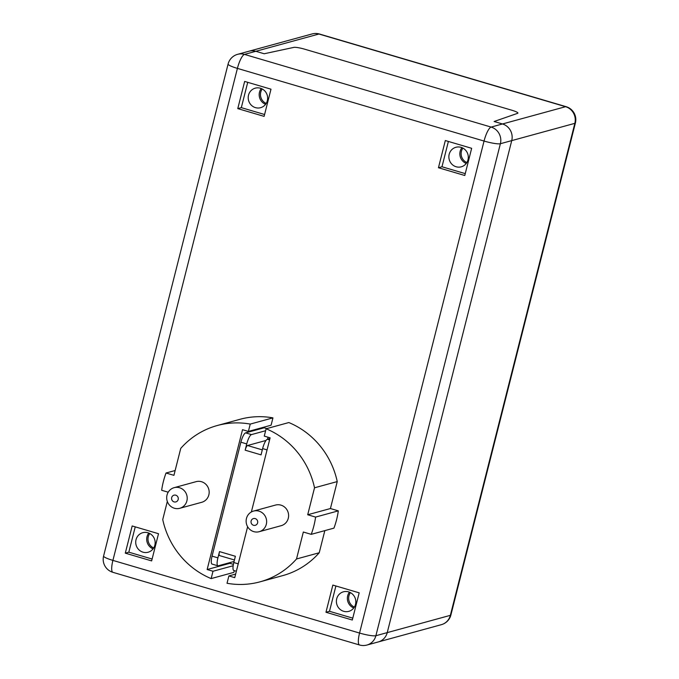 <?xml version="1.0" encoding="UTF-8"?>
<svg xmlns="http://www.w3.org/2000/svg" width="679" height="679" viewBox="0 0 679 679"><rect width="100%" height="100%" fill="white"/><g stroke="black" fill="none" stroke-linecap="round" stroke-linejoin="round"><path stroke-width="1.02" d="M175.785 495.195A3.488 3.336 74.7 0 1 177.321 501.043A3.488 3.336 74.7 0 1 171.702 499.388A3.488 3.336 74.7 0 1 175.785 495.195M179.545 487.734A10.694 10.227 -105.3 0 0 174.13 487.675A10.694 10.227 -105.3 0 0 167.085 500.686A10.694 10.227 -105.3 0 0 179.774 508.299A10.694 10.227 -105.3 0 0 187.217 498.106A10.694 10.227 -105.3 0 0 179.545 487.734M174.13 487.675L196.095 481.666A10.694 10.227 74.7 0 1 201.51 481.725A10.694 10.227 74.7 0 1 209.174 492.097A10.694 10.227 74.7 0 1 201.739 502.29L179.774 508.299M255.211 518.595A3.488 3.336 74.7 0 1 256.747 524.443A3.488 3.336 74.7 0 1 251.137 522.788A3.488 3.336 74.7 0 1 255.211 518.595M258.979 511.143A10.694 10.227 -105.3 0 0 253.564 511.075A10.694 10.227 -105.3 0 0 246.519 524.086A10.694 10.227 -105.3 0 0 259.208 531.699A10.694 10.227 -105.3 0 0 266.643 521.506A10.694 10.227 -105.3 0 0 258.979 511.143M253.564 511.075L275.521 505.066A10.694 10.227 74.7 0 1 280.936 505.134A10.694 10.227 74.7 0 1 288.609 515.497A10.694 10.227 74.7 0 1 281.165 525.69L259.208 531.699M219.665 555.575A4.498 1.129 -73.6 0 1 219.487 555.575A4.498 1.129 -73.6 0 1 219.495 551.603L217.917 557.858L212.06 556.135L240.892 442.199A9.005 2.249 -73.6 0 1 245.603 432.871L264.156 427.795L266.813 428.576M238.227 563.842L233.797 562.543L235.384 556.279L219.495 551.603M240.892 442.199L246.74 443.922L245.161 450.177L261.05 454.862L262.629 448.598L267.059 449.905M245.161 450.177A4.498 1.129 -73.6 0 1 247.512 445.517L266.007 440.459M269.928 438.566L267.339 439.279A9.005 2.249 106.4 0 0 262.629 448.598M246.74 443.922A9.005 2.249 -73.6 0 1 251.451 434.602L245.603 432.871M268.061 437.217L267.551 439.22M265.625 430.724L251.451 434.602M233.797 562.543A9.005 2.249 106.4 0 0 233.78 570.487L236.36 571.243M234.068 561.474L218.256 565.802A9.005 2.249 -73.6 0 1 217.891 565.802A9.005 2.249 -73.6 0 1 217.917 557.858M217.891 565.802L212.043 564.079A9.005 2.249 -73.6 0 1 212.06 556.135M251.357 511.983L270.115 437.828L264.267 436.105L266.117 428.772A81.022 77.525 74.7 0 1 314.521 487.794L307.706 514.758L315.599 517.084A81.022 77.525 74.7 0 1 311.228 534.348L303.335 532.022L296.511 558.978A81.022 77.525 74.7 0 1 260.015 581.835A81.022 77.525 74.7 0 1 227.024 583.269L228.882 575.936L234.739 577.659L247.623 526.734M230.054 562.568L229.858 563.315L207.146 569.528L212.994 571.251L211.144 578.593A81.022 77.525 74.7 0 1 162.739 519.562L167.323 501.441M233.16 565.734L212.994 571.251M229.858 563.315L233.389 564.351M234.297 570.64L233.856 572.372L211.144 578.593M168.205 492.207L161.661 490.28A81.022 77.525 74.7 0 1 166.032 473.017L173.926 475.342L180.75 448.386A81.022 77.525 74.7 0 1 217.246 425.529A81.022 77.525 74.7 0 1 250.237 424.086L248.378 431.42L242.522 429.697L207.146 569.528M175.148 470.522L166.032 473.017M217.246 425.529L239.967 419.308A81.022 77.525 74.7 0 1 272.95 417.874L250.237 424.086M272.95 417.874L271.099 425.207L248.378 431.42M264.343 427.057L264.156 427.795M314.521 487.794L337.242 481.581A81.022 77.525 74.7 0 0 288.838 422.55L266.117 428.772M337.242 481.581L330.418 508.537L307.706 514.758M330.418 508.537L338.32 510.863L315.599 517.084M338.32 510.863A81.022 77.525 74.7 0 1 333.949 528.126L311.228 534.348M324.834 530.622L319.232 552.757L296.511 558.978M319.232 552.757A81.022 77.525 74.7 0 1 282.736 575.614L260.015 581.835M235.638 574.086L228.882 575.936M494.117 121.499L517.636 113.317A9.005 1.333 14.2 0 0 517.916 113.087A9.005 1.333 14.2 0 0 511.711 110.193L304.65 49.185A9.005 1.333 14.2 0 0 293.854 47.386L264.182 53.76L255.822 51.298A13.504 12.918 -105.3 0 0 248.981 51.222A13.504 12.918 74.7 0 1 255.822 51.298L264.182 53.76L293.854 47.386A9.005 1.333 -165.8 0 1 304.65 49.185L511.711 110.193A9.005 1.333 -165.8 0 1 517.916 113.087A9.005 1.333 -165.8 0 1 517.636 113.317L494.117 121.499L502.477 123.968L494.117 121.499M511.737 140.612A13.504 12.918 -105.3 0 0 502.477 123.968A13.504 12.918 74.7 0 1 511.737 140.612L387.242 632.607L511.737 140.612L574.85 123.34L450.355 615.344A13.504 1.995 14.2 0 0 450.907 614.962L575.402 122.958A13.504 1.995 -165.8 0 1 574.85 123.34A13.504 12.918 74.7 0 0 565.582 106.696A13.504 3.378 -73.6 0 1 566.125 106.688L319.469 34.018A13.504 3.378 106.4 0 0 318.935 34.026L565.582 106.696L502.477 123.968L491.112 127.075L244.465 54.405A13.504 3.378 106.4 0 0 237.404 68.392A13.504 1.995 -165.8 0 1 228.093 64.038L103.598 556.042A13.504 1.995 14.2 0 0 112.909 560.396A13.504 3.378 106.4 0 0 112.875 572.312L359.531 644.982A13.504 3.378 -73.6 0 1 359.556 633.057A13.504 1.995 14.2 0 0 375.886 635.722L500.381 143.719A13.504 1.995 -165.8 0 1 484.051 141.054A13.504 3.378 -73.6 0 1 491.112 127.075A13.504 12.918 -105.3 0 1 496.383 130.096A13.504 12.918 -105.3 0 1 500.381 143.719L511.737 140.612M359.531 644.982A13.504 13.504 0 0 0 366.906 645.05L378.271 641.944A13.504 12.918 -105.3 0 0 387.242 632.607A13.504 12.918 74.7 0 1 378.271 641.944L441.375 624.672A13.504 13.504 0 0 0 450.907 614.962M349.43 592.173A10.126 9.693 -105.3 0 0 353.759 607.985M348.565 591.876A10.126 9.693 74.7 0 1 355.83 601.696A10.126 9.693 74.7 0 1 348.777 611.355A10.126 9.693 74.7 0 1 336.759 604.14A10.126 9.693 74.7 0 1 343.43 591.816A10.126 9.693 74.7 0 1 348.565 591.876M261.245 88.525A10.126 9.693 -105.3 0 0 265.574 104.337M260.38 88.219A10.126 9.693 74.7 0 1 267.645 98.048A10.126 9.693 74.7 0 1 260.592 107.698A10.126 9.693 74.7 0 1 248.573 100.492A10.126 9.693 74.7 0 1 255.253 88.16A10.126 9.693 74.7 0 1 260.38 88.219M461.915 147.649A10.126 9.693 -105.3 0 0 466.244 163.461M461.049 147.343A10.126 9.693 74.7 0 1 468.306 157.163A10.126 9.693 74.7 0 1 461.262 166.822A10.126 9.693 74.7 0 1 449.243 159.607A10.126 9.693 74.7 0 1 455.915 147.284A10.126 9.693 74.7 0 1 461.049 147.343M148.769 533.057A10.126 9.693 -105.3 0 0 153.089 548.87M147.895 532.752A10.126 9.693 74.7 0 1 155.16 542.572A10.126 9.693 74.7 0 1 148.115 552.231A10.126 9.693 74.7 0 1 136.089 545.016A10.126 9.693 74.7 0 1 142.768 532.692A10.126 9.693 74.7 0 1 147.895 532.752M237.777 108.615L244.661 81.429L270.997 89.187L264.114 116.372L237.777 108.615L241.317 107.647L264.589 114.505M247.725 82.329L241.317 107.647M438.447 167.738L445.322 140.545L471.659 148.302L464.784 175.496L438.447 167.738L441.978 166.771L465.259 173.629M448.386 141.444L441.978 166.771M325.962 612.263L332.846 585.077L359.183 592.835L352.299 620.02L325.962 612.263L329.493 611.295L352.774 618.153M335.901 585.977L329.493 611.295M125.292 553.147L132.176 525.953L158.513 533.711L151.638 560.905L125.292 553.147L128.832 552.18L152.104 559.038M135.24 526.853L128.832 552.18M366.906 645.05A13.504 12.918 -105.3 0 0 375.886 635.722L450.355 615.344A13.504 12.918 74.7 0 1 441.375 624.672M319.469 34.018A13.504 13.504 0 0 0 312.094 33.95L312.094 33.95A13.504 12.918 74.7 0 1 318.935 34.026L244.465 54.405A13.504 12.918 -105.3 0 0 237.625 54.328L237.625 54.328A13.504 13.504 0 0 0 228.093 64.038M266.193 103.437A9.455 9.048 74.7 0 1 262.238 88.983M466.855 162.561A9.455 9.048 74.7 0 1 462.9 148.107M354.37 607.085A9.455 9.048 74.7 0 1 350.415 592.64M153.709 547.97A9.455 9.048 74.7 0 1 149.753 533.516M262.306 449.88L247.512 445.517M269.58 439.941L267.339 439.279M359.556 633.057L112.909 560.396L237.404 68.392L484.051 141.054L359.556 633.057M234.45 559.98L219.487 555.575M103.598 556.042A13.504 13.504 0 0 0 112.875 572.312M237.625 54.328L312.094 33.95M575.402 122.958A13.504 13.504 0 0 0 566.125 106.688"/></g></svg>
